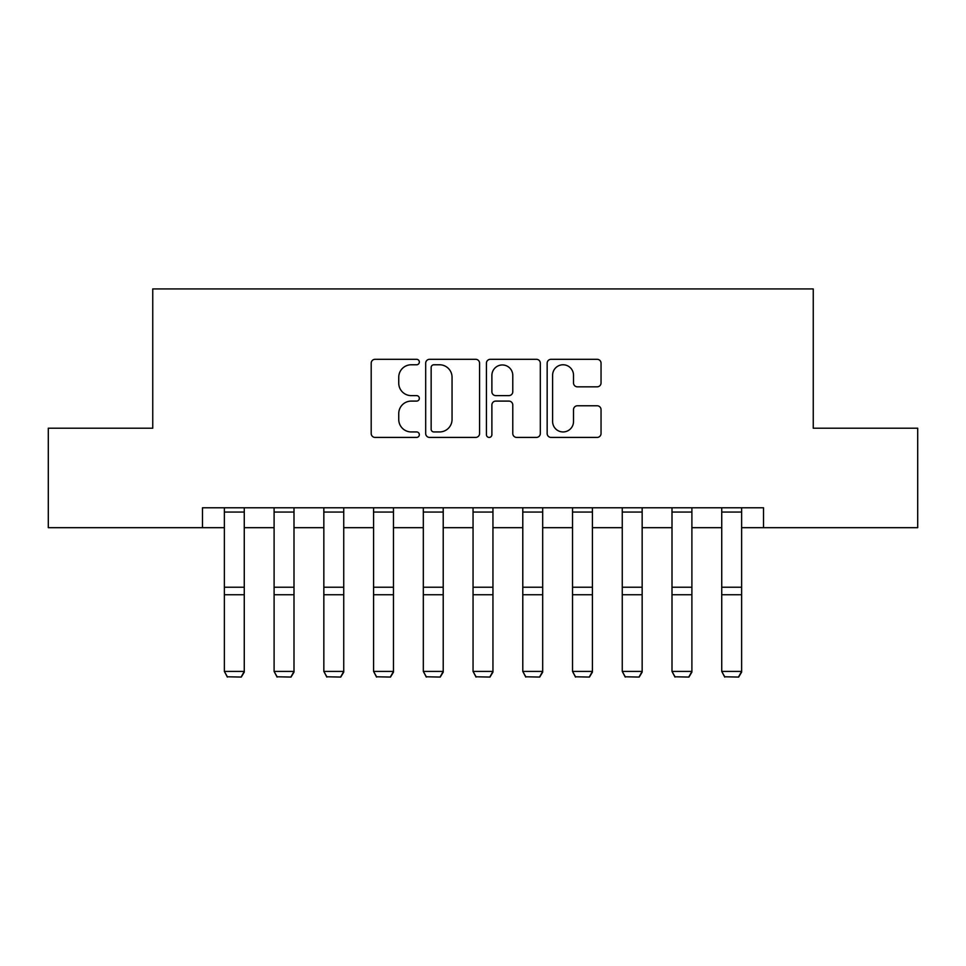 <?xml version="1.0" encoding="UTF-8"?>
<svg xmlns="http://www.w3.org/2000/svg" width="966" height="966" viewBox="0 0 966 966"><rect width="100%" height="100%" fill="white"/><g stroke="black" fill="none" stroke-linecap="round" stroke-linejoin="round"><path stroke-width="1.45" d="M419.341 362.033A2.729 2.729 0 0 0 416.6 359.304L375.11 359.304A3.9 3.9 0 0 0 371.198 363.204L371.198 433.505A3.9 3.9 0 0 0 375.11 437.417L416.6 437.417A2.729 2.729 0 0 0 419.341 434.676A2.729 2.729 0 0 0 416.6 431.947L411.238 431.947A12.498 12.498 0 0 1 398.741 419.449L398.741 413.593A12.498 12.498 0 0 1 411.238 401.095L416.6 401.095A2.729 2.729 0 0 0 419.341 398.354A2.729 2.729 0 0 0 416.6 395.625L411.238 395.625A12.498 12.498 0 0 1 398.741 383.128L398.741 377.271A12.498 12.498 0 0 1 411.238 364.774L416.6 364.774A2.729 2.729 0 0 0 419.341 362.033M597.145 386.835A3.9 3.9 0 0 0 601.045 382.934L601.045 363.204A3.9 3.9 0 0 0 597.145 359.304L551.055 359.304A3.9 3.9 0 0 0 547.154 363.204L547.154 433.505A3.9 3.9 0 0 0 551.055 437.417L597.145 437.417A3.9 3.9 0 0 0 601.045 433.505L601.045 409.681A3.9 3.9 0 0 0 597.145 405.78L577.414 405.78A3.9 3.9 0 0 0 573.514 409.681L573.514 421.502A10.445 10.445 0 0 1 563.069 431.947A10.445 10.445 0 0 1 552.612 421.502L552.612 375.219A10.445 10.445 0 0 1 563.069 364.774A10.445 10.445 0 0 1 573.514 375.219L573.514 382.934A3.9 3.9 0 0 0 577.414 386.835L597.145 386.835M202.486 527.678L48.3 527.678L48.3 428.204L152.749 428.204L152.749 288.931L813.251 288.931L813.251 428.204L917.7 428.204L917.7 527.678L763.514 527.678L763.514 507.778L202.486 507.778L202.486 527.678L224.366 527.678M479.583 363.204A3.9 3.9 0 0 0 475.683 359.304L429.592 359.304A3.9 3.9 0 0 0 425.68 363.204L425.68 433.505A3.9 3.9 0 0 0 429.592 437.417L475.683 437.417A3.9 3.9 0 0 0 479.583 433.505L479.583 363.204M490.317 359.304L536.408 359.304A3.9 3.9 0 0 1 540.32 363.204L540.32 433.505A3.9 3.9 0 0 1 536.408 437.417L516.689 437.417A3.9 3.9 0 0 1 512.777 433.505L512.777 404.995A3.9 3.9 0 0 0 508.877 401.095L495.787 401.095A3.9 3.9 0 0 0 491.887 404.995L491.887 434.676A2.729 2.729 0 0 1 489.146 437.417A2.729 2.729 0 0 1 486.417 434.676L486.417 363.204A3.9 3.9 0 0 1 490.317 359.304M244.265 527.678L274.103 527.678M294.002 527.678L323.839 527.678M343.739 527.678L373.576 527.678M393.476 527.678L423.313 527.678M443.213 527.678L473.05 527.678M492.95 527.678L522.787 527.678M542.687 527.678L572.524 527.678M592.424 527.678L622.261 527.678M642.161 527.678L671.998 527.678M691.898 527.678L721.735 527.678M741.634 527.678L763.514 527.678M433.891 364.774A2.729 2.729 0 0 0 431.15 367.503L431.15 429.206A2.729 2.729 0 0 0 433.891 431.947L439.554 431.947A12.498 12.498 0 0 0 452.052 419.449L452.052 377.271A12.498 12.498 0 0 0 439.554 364.774L433.891 364.774M512.777 375.412A10.445 10.445 0 0 0 502.332 364.967A10.445 10.445 0 0 0 491.887 375.412L491.887 391.713A3.9 3.9 0 0 0 495.787 395.625L508.877 395.625A3.9 3.9 0 0 0 512.777 391.713L512.777 375.412M244.265 507.778L244.265 672.119L241.283 677.069L227.348 676.78L241.283 677.069M227.348 677.069L224.366 671.406L244.265 671.406L241.283 676.78M224.366 507.778L224.366 671.406L227.348 676.78M294.002 507.778L294.002 672.119L291.02 677.069L277.085 676.78L291.02 677.069M277.085 677.069L274.103 671.406L294.002 671.406L291.02 676.78M274.103 507.778L274.103 671.406L277.085 676.78M343.739 507.778L343.739 672.119L340.757 677.069L326.822 676.78L340.757 677.069M326.822 677.069L323.839 671.406L343.739 671.406L340.757 676.78M323.839 507.778L323.839 671.406L326.822 676.78M393.476 507.778L393.476 672.119L390.493 677.069L376.559 676.78L390.493 677.069M376.559 677.069L373.576 671.406L393.476 671.406L390.493 676.78M373.576 507.778L373.576 671.406L376.559 676.78M443.213 507.778L443.213 672.119L440.23 677.069L426.296 676.78L440.23 677.069M426.296 677.069L423.313 671.406L443.213 671.406L440.23 676.78M423.313 507.778L423.313 671.406L426.296 676.78M492.95 507.778L492.95 672.119L489.967 677.069L476.033 676.78L489.967 677.069M476.033 677.069L473.05 671.406L492.95 671.406L489.967 676.78M473.05 507.778L473.05 671.406L476.033 676.78M542.687 507.778L542.687 672.119L539.704 677.069L525.77 676.78L539.704 677.069M525.77 677.069L522.787 671.406L542.687 671.406L539.704 676.78M522.787 507.778L522.787 671.406L525.77 676.78M592.424 507.778L592.424 672.119L589.441 677.069L575.507 676.78L589.441 677.069M575.507 677.069L572.524 671.406L592.424 671.406L589.441 676.78M572.524 507.778L572.524 671.406L575.507 676.78M642.161 507.778L642.161 672.119L639.178 677.069L625.243 676.78L639.178 677.069M625.243 677.069L622.261 671.406L642.161 671.406L639.178 676.78M622.261 507.778L622.261 671.406L625.243 676.78M691.898 507.778L691.898 672.119L688.915 677.069L674.98 676.78L688.915 677.069M674.98 677.069L671.998 671.406L691.898 671.406L688.915 676.78M671.998 507.778L671.998 671.406L674.98 676.78M741.634 507.778L741.634 672.119L738.652 677.069L724.717 676.78L738.652 677.069M724.717 677.069L721.735 671.406L741.634 671.406L738.652 676.78M721.735 507.778L721.735 671.406L724.717 676.78M244.265 587.219L224.366 587.219M244.265 594.754L224.366 594.754M244.265 512.052L224.366 512.052M294.002 587.219L274.103 587.219M294.002 594.754L274.103 594.754M294.002 512.052L274.103 512.052M343.739 587.219L323.839 587.219M343.739 594.754L323.839 594.754M343.739 512.052L323.839 512.052M393.476 587.219L373.576 587.219M393.476 594.754L373.576 594.754M393.476 512.052L373.576 512.052M443.213 587.219L423.313 587.219M443.213 594.754L423.313 594.754M443.213 512.052L423.313 512.052M492.95 587.219L473.05 587.219M492.95 594.754L473.05 594.754M492.95 512.052L473.05 512.052M542.687 587.219L522.787 587.219M542.687 594.754L522.787 594.754M542.687 512.052L522.787 512.052M592.424 587.219L572.524 587.219M592.424 594.754L572.524 594.754M592.424 512.052L572.524 512.052M642.161 587.219L622.261 587.219M642.161 594.754L622.261 594.754M642.161 512.052L622.261 512.052M691.898 587.219L671.998 587.219M691.898 594.754L671.998 594.754M691.898 512.052L671.998 512.052M741.634 587.219L721.735 587.219M741.634 594.754L721.735 594.754M741.634 512.052L721.735 512.052"/></g></svg>
